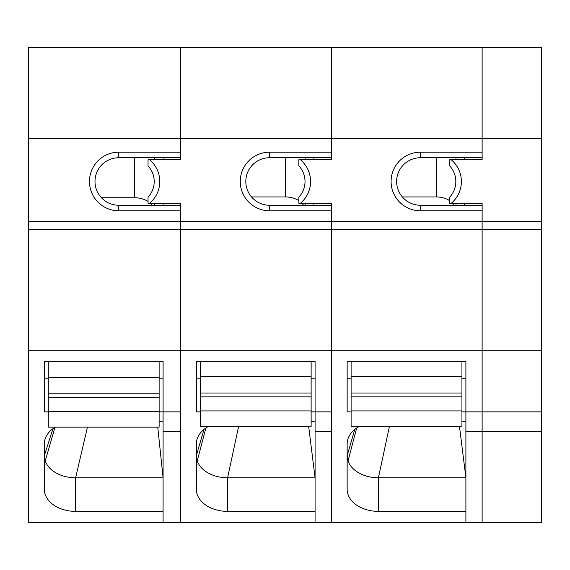 <?xml version="1.0" encoding="UTF-8"?>
<svg xmlns="http://www.w3.org/2000/svg" width="570" height="570" viewBox="0 0 570 570"><rect width="100%" height="100%" fill="white"/><g stroke="black" fill="none" stroke-linecap="round" stroke-linejoin="round"><path stroke-width="0.85" d="M351.106 411.868L347.144 411.868L347.144 361.23L465.897 361.23L465.897 378.202L461.935 378.202M482.127 205.243L420.375 205.243L420.375 210.779L482.127 210.779L482.127 522.498L28.5 522.498L28.5 350.707L180.498 350.707L180.498 522.498M451.233 159.757A28.422 28.422 0 0 1 451.233 203.298L449.666 203.298L449.666 197.163A22.886 22.886 0 0 0 449.666 165.891L449.666 159.757L482.127 159.757L482.127 138.538L331.312 138.538L331.312 47.502L482.127 47.502L482.127 138.538L541.5 138.538L541.5 47.502L482.127 47.502L482.127 152.197L420.375 152.197A29.291 29.291 0 0 0 391.084 181.488A29.291 29.291 0 0 0 420.375 210.779M451.233 203.298L482.127 203.298L482.127 411.868L461.935 411.868M465.897 421.8L461.935 421.8M359.406 426.353A31.272 22.109 180 0 0 347.144 443.916L347.144 489.26A31.272 22.109 180 0 0 378.416 511.368L465.897 511.368M541.5 138.538L541.5 350.707L331.312 350.707L331.312 522.498M465.897 361.23L465.897 522.498M331.312 205.243L269.56 205.243L269.56 210.779A29.291 29.291 0 0 1 240.269 181.488A29.291 29.291 0 0 1 269.56 152.197L331.312 152.197L331.312 138.538L180.498 138.538L180.498 47.502L331.312 47.502L331.312 159.757L300.418 159.757A28.422 28.422 0 0 1 300.418 203.298L331.312 203.298L331.312 411.868L311.127 411.868M300.418 203.298L298.851 203.298L298.851 197.163A22.886 22.886 0 0 0 298.851 165.891L298.851 159.757L300.418 159.757M269.56 152.197L269.56 157.74A23.748 23.748 0 0 0 245.812 181.488A23.748 23.748 0 0 0 269.56 205.243A23.748 23.748 0 0 1 245.812 181.488A23.748 23.748 0 0 1 269.56 157.74L331.312 157.74L331.312 159.757M541.5 221.666L331.312 221.666L331.312 350.707L180.498 350.707L180.498 411.868L159.123 411.868M541.5 350.707L541.5 411.868L482.127 411.868L482.127 431.462L465.897 431.462M313.899 157.74L313.899 159.757M313.899 203.298L313.899 205.243M482.127 159.757L482.127 157.74L420.375 157.74L420.375 152.197M420.375 205.243A23.748 23.748 0 0 1 396.627 181.488A23.748 23.748 0 0 1 420.375 157.74A23.748 23.748 0 0 0 396.627 181.488A23.748 23.748 0 0 0 420.375 205.243M351.106 378.202L347.144 378.202L347.144 361.23M356.692 428.006L348.042 460.93L347.144 455.665L354.796 429.424M348.042 460.93A31.272 22.109 180 0 0 378.416 477.781L465.897 477.781L459.463 426.353M389.445 426.353L378.416 477.781L378.416 511.368M454.283 205.243A19.793 13.994 180 0 0 452.794 203.298M449.666 200.676A19.793 13.994 180 0 0 436.207 196.942L402.342 196.942M456 205.243L456 203.298L456 205.243M456 159.757L456 157.74M351.106 361.23L351.106 426.353L461.935 426.353L461.935 361.23M351.106 376.599L461.935 376.599M482.127 431.462L482.127 522.498L541.5 522.498L541.5 431.462L482.127 431.462M541.5 411.868L541.5 431.462M464.707 157.74L464.707 159.757M464.707 203.298L464.707 205.243M180.498 205.243L118.752 205.243L118.752 210.779L180.498 210.779L180.498 350.707L180.498 229.582L28.5 229.582L28.5 350.707M149.611 159.757A28.422 28.422 0 0 1 149.611 203.298L148.043 203.298L148.043 197.163A22.886 22.886 0 0 0 148.043 165.891L148.043 159.757L180.498 159.757L180.498 138.538L28.5 138.538L28.5 47.502L180.498 47.502L180.498 152.197L118.752 152.197A29.291 29.291 0 0 0 89.462 181.488A29.291 29.291 0 0 0 118.752 210.779M163.084 421.8L159.123 421.8M55.219 427.144A31.272 22.109 180 0 0 44.332 443.916L44.332 489.26A31.272 22.109 180 0 0 75.603 511.368L163.084 511.368M48.293 411.868L44.332 411.868L44.332 361.23L163.084 361.23L163.084 522.498M28.5 138.538L28.5 229.582M149.611 203.298L180.498 203.298L180.498 221.666L28.5 221.666M180.498 431.462L163.084 431.462M180.498 159.757L180.498 157.74L118.752 157.74L118.752 152.197M118.752 205.243A23.748 23.748 0 0 1 94.998 181.488A23.748 23.748 0 0 1 118.752 157.74A23.748 23.748 0 0 0 94.998 181.488A23.748 23.748 0 0 0 118.752 205.243M163.084 378.202L159.123 378.202M48.293 378.202L44.332 378.202L44.332 361.23M54.991 427.286L45.23 460.93L44.332 455.665L52.967 428.654M45.23 460.93A31.272 22.109 180 0 0 75.603 477.781L163.084 477.781L157.755 427.144M87.459 427.144L75.603 477.781L75.603 511.368M152.119 205.243A19.793 13.994 180 0 0 150.38 203.298M148.043 201.466A19.793 13.994 180 0 0 134.584 197.733L101.424 197.733M154.377 205.243L154.377 203.298M154.377 159.757L154.377 157.74M48.293 361.23L48.293 427.144L159.123 427.144L159.123 361.23M48.293 377.39L159.123 377.39M200.291 411.868L196.337 411.868L196.337 361.23L315.082 361.23L315.082 378.202L311.127 378.202M269.56 210.779L331.312 210.779L331.312 221.666L180.498 221.666L180.498 229.582L541.5 229.582M315.082 421.8L311.127 421.8M208.599 426.353A31.272 22.109 180 0 0 196.337 443.916L196.337 489.26A31.272 22.109 180 0 0 227.601 511.368L315.082 511.368M315.082 361.23L315.082 522.498M331.312 431.462L315.082 431.462M163.084 157.74L163.084 159.757M163.084 203.298L163.084 205.243M200.291 378.202L196.337 378.202L196.337 361.23M205.877 428.006L197.234 460.93L196.337 455.665L203.982 429.424M197.234 460.93A31.272 22.109 180 0 0 227.601 477.781L315.082 477.781L308.655 426.353M238.631 426.353L227.601 477.781L227.601 511.368M303.475 205.243A19.793 13.994 180 0 0 301.979 203.298M298.851 200.676A19.793 13.994 180 0 0 285.399 196.942L251.527 196.942M305.185 205.243L305.185 203.298M305.185 159.757L305.185 157.74M200.291 361.23L200.291 426.353L311.127 426.353L311.127 361.23M200.291 376.599L311.127 376.599M298.851 165.891A22.886 22.886 0 0 1 298.851 197.163M436.207 196.942L436.207 157.74M351.106 396.841L461.935 396.841M351.106 410.927L461.935 410.927M134.584 197.733L134.584 157.74M48.293 397.632L159.123 397.632M48.293 411.718L159.123 411.718M148.043 165.891A22.886 22.886 0 0 1 148.043 197.163M285.399 196.942L285.399 157.74M200.291 396.841L311.127 396.841M200.291 410.927L311.127 410.927M351.106 393.008L461.935 393.008M48.293 393.799L159.123 393.799M200.291 393.008L311.127 393.008"/></g></svg>
